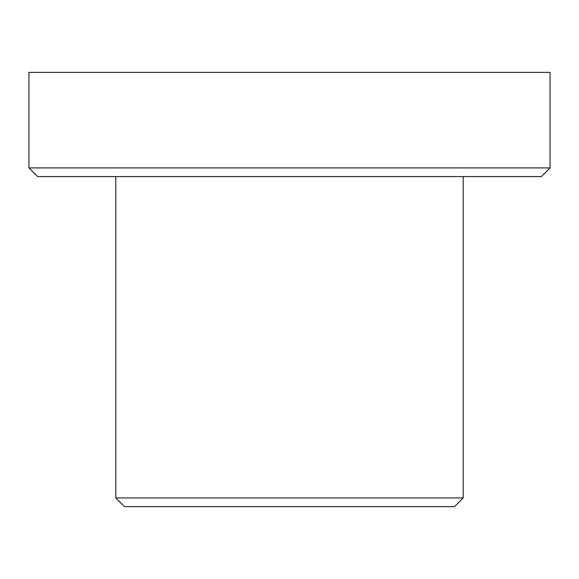 <?xml version="1.0" encoding="UTF-8"?>
<svg xmlns="http://www.w3.org/2000/svg" width="579" height="579" viewBox="0 0 579 579"><rect width="100%" height="100%" fill="white"/><g stroke="black" fill="none" stroke-linecap="round" stroke-linejoin="round"><path stroke-width="0.87" d="M550.05 72.375L28.95 72.375L28.95 167.91L550.05 167.91L550.05 72.375M463.2 176.595L463.2 497.94L115.8 497.94L115.8 176.595M463.2 497.94L454.515 506.625L124.485 506.625L115.8 497.94M550.05 167.91L541.365 176.595L37.635 176.595L28.95 167.91"/></g></svg>
